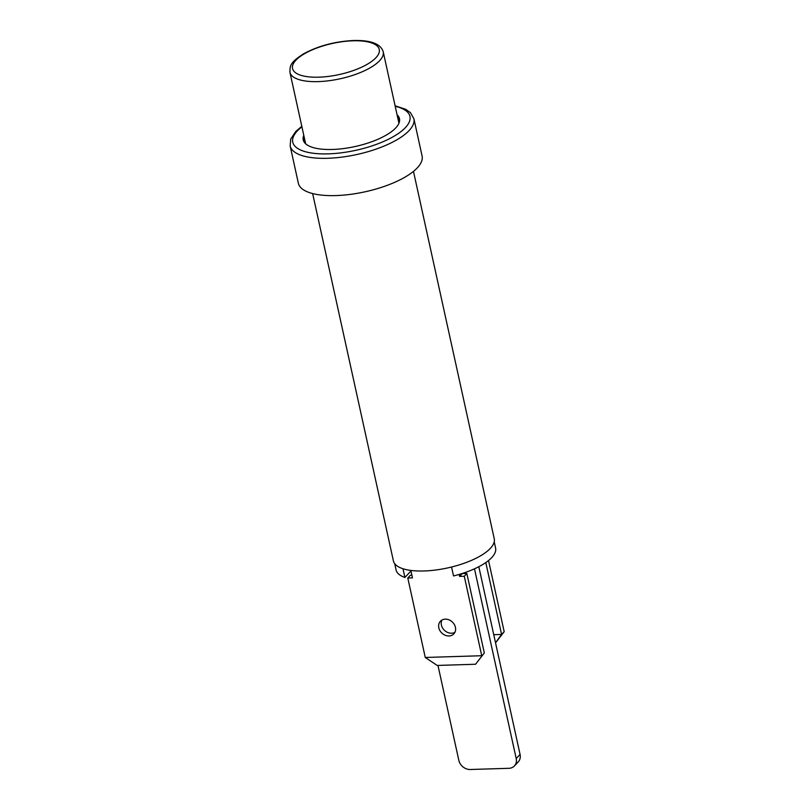 <?xml version="1.0" encoding="UTF-8"?>
<svg xmlns="http://www.w3.org/2000/svg" width="810" height="810" viewBox="0 0 810 810"><rect width="100%" height="100%" fill="white"/><g stroke="black" fill="none" stroke-linecap="round" stroke-linejoin="round"><path stroke-width="1.21" d="M448.973 635.961A9.214 7.624 43.2 0 1 439.931 630.646A9.214 7.624 43.2 0 1 440.407 621.25A9.214 7.624 43.2 0 1 445.277 619.154A9.214 7.624 43.2 0 1 454.309 624.469A9.214 7.624 43.2 0 1 453.833 633.876A9.214 7.624 43.2 0 1 448.973 635.961M454.916 632.306A9.214 7.624 43.2 0 1 451.545 633.217A9.214 7.624 43.2 0 1 443.141 628.854A9.214 7.624 43.2 0 1 441.906 620.075M484.319 652.971L475.561 664.251L484.319 652.971L466.843 573.51L462.135 573.521M411.895 575.211L410.376 575.262L407.794 578.006L425.27 657.467L437.208 665.445L475.561 664.251M462.166 573.652L459.584 576.396L459.149 574.432M466.843 573.51L464.272 576.254L459.584 576.396M425.27 657.467L481.737 655.725L464.272 576.254M407.794 578.006L412.482 577.864L410.842 570.432M303.76 141.345A49.268 17.658 167.6 0 1 304.449 138.358M303.78 135.31A49.268 17.658 -12.4 0 0 303.234 139.867A49.268 17.658 -12.4 0 0 332.394 149.465A49.268 17.658 -12.4 0 0 399.482 118.705A49.268 17.658 -12.4 0 0 397.082 114.797M301.796 126.299L295.68 131.564L290.709 139.118L290.162 145.942L298.353 183.232A63.352 22.7 -12.4 0 0 335.846 195.575A63.352 22.7 -12.4 0 0 422.101 156.026L413.9 118.736L410.498 112.732L405.78 109.34L395.098 105.786M397.75 117.845A49.268 17.658 167.6 0 1 399.634 120.275M312.64 193.56L393.407 560.925A51.617 18.498 -12.4 0 0 423.954 570.979A51.617 18.498 -12.4 0 0 494.242 538.751L413.475 171.396M402.985 568.752L404.899 577.459A50.949 18.255 167.6 0 1 396.08 569.946L394.703 563.679M410.974 570.999L404.899 577.459M451.555 567.02L453.519 575.961A50.949 18.255 167.6 0 0 495.599 548.066L494.221 541.799M437.967 665.415L458.825 760.317A10.388 8.596 -136.8 0 0 470.276 769.5L508.923 768.305A10.388 8.596 -136.8 0 0 514.411 765.946A10.388 8.596 -136.8 0 0 516.203 758.535L474.488 568.812M514.411 765.946L518.289 761.825A10.388 8.596 -136.8 0 0 520.071 754.424L478.811 566.716M495.548 642.846L504.184 631.699L488.531 560.53M493.756 634.686L501.603 634.443L504.184 631.699M485.798 562.565L501.603 634.443L495.517 642.715M318.188 81.607A47.76 17.111 -12.4 0 0 383.221 51.789C380.74 43.851 370.848 40.085 353.565 40.5C334.854 41.462 318.178 45.907 303.558 53.845C289.595 62.846 290.041 65.883 289.929 72.303A47.76 17.111 -12.4 0 0 318.188 81.607M318.806 77.183A44.408 15.916 -12.4 0 0 375.911 57.743A44.408 15.916 -12.4 0 0 352.998 40.794A44.408 15.916 -12.4 0 0 295.893 60.223A44.408 15.916 -12.4 0 0 318.806 77.183M290.162 145.942A63.352 22.7 -12.4 0 0 327.645 158.284A63.352 22.7 -12.4 0 0 413.9 118.736M301.917 126.836A60.001 21.495 -12.4 0 0 328.263 153.859A60.001 21.495 -12.4 0 0 399.097 132.992A60.001 21.495 -12.4 0 0 395.219 106.323M520.071 754.424L516.203 758.535M398.935 123.262L383.221 51.789M305.643 143.775L289.929 72.303"/></g></svg>
